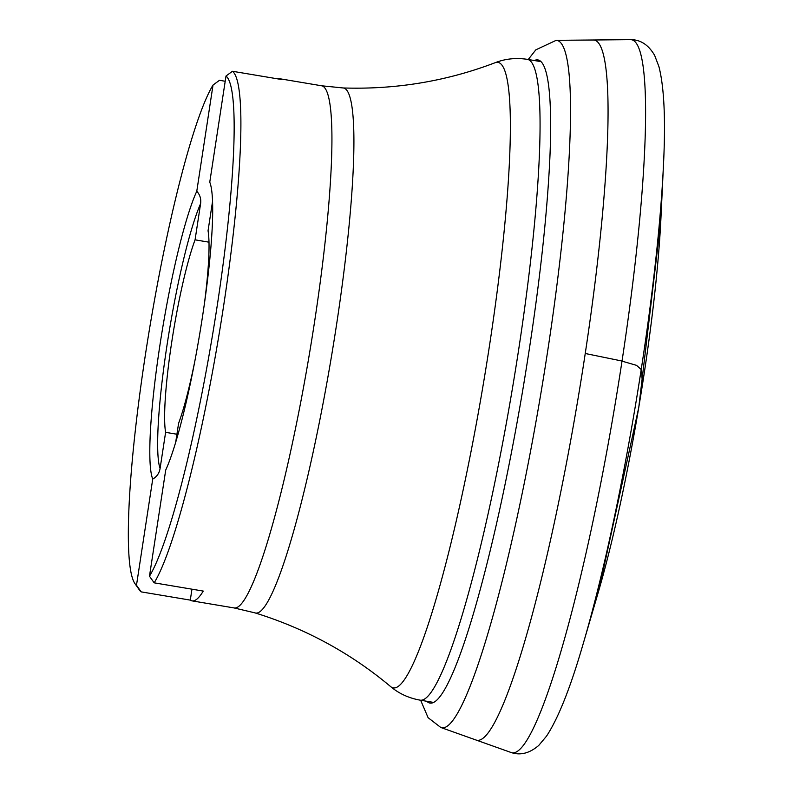 <?xml version="1.0" encoding="UTF-8"?>
<svg xmlns="http://www.w3.org/2000/svg" width="793" height="793" viewBox="0 0 793 793"><rect width="100%" height="100%" fill="white"/><g stroke="black" fill="none" stroke-linecap="round" stroke-linejoin="round"><path stroke-width="1.19" d="M225.202 81.263L219.483 80.301L213.03 85.049A259.024 31.571 -80.5 0 0 146.447 347.988A259.024 31.571 -80.5 0 0 134.86 583.499L139.409 590.002A264.723 32.265 -80.5 0 0 141.194 591.875L190.29 600.113A264.723 32.265 -80.5 0 0 192.075 600.876A264.723 32.265 -80.5 0 0 203.266 591.082L154.179 582.835A264.723 32.265 -80.5 0 0 223.606 305.959A264.723 32.265 -80.5 0 0 232.458 71.271L281.545 79.508A264.723 32.265 -80.5 0 0 279.76 78.745A264.723 32.265 -80.5 0 0 277.818 78.884M190.29 600.113L191.965 589.179M154.179 582.835L149.471 576.214A259.024 31.571 -80.5 0 0 217.242 305.573A259.024 31.571 -80.5 0 0 226.005 76.019L209.758 182.192A153.872 18.754 99.5 0 1 202.631 315.753A153.872 18.754 99.5 0 1 165.717 470.041L149.471 576.214M194.701 361.796A108.601 13.233 99.5 0 1 178.594 423.303L175.709 442.147M209.005 242.182L195.068 239.833L200.599 203.652C201.253 198.944 199.985 194.8 196.783 191.222L213.03 85.049M141.194 591.875L136.485 585.254L152.732 479.071C156.826 476.742 159.274 473.223 160.077 468.524L165.608 432.334L176.918 434.237M165.608 432.334A108.601 13.233 99.5 0 1 171.734 342.07A108.601 13.233 99.5 0 1 195.068 239.833M212.583 201.164L208.044 230.803A108.601 13.233 99.5 0 1 204.148 305.573M134.86 583.499A259.024 31.571 -80.5 0 0 136.485 585.254M152.732 479.071A153.872 18.754 99.5 0 1 159.869 345.52A153.872 18.754 99.5 0 1 196.783 191.222M226.005 76.019L232.458 71.271M642.508 384.347L641.398 369.707L636.571 365.365L620.8 360.785L585.274 353.5M534.363 60.526A326.072 39.739 99.5 0 1 549.698 161.742L549.698 161.742C546.288 227.849 536.99 305.82 521.824 395.657C507.332 479.616 491.491 551.264 474.323 610.61L474.323 610.61A326.072 39.739 99.5 0 1 426.763 701.27M528.247 59.495L535.82 49.84L556.19 40.324A348.474 42.465 99.5 0 1 541.272 391.088A348.474 42.465 99.5 0 1 440.799 727.478L511.009 752.468C520.287 755.679 529.546 753.33 538.764 745.42L546.526 736.142C558.381 718.131 570.653 687.184 583.321 643.292A345.817 42.148 99.5 0 0 583.331 643.282L597.803 593.907A272.039 33.157 99.5 0 0 660.956 217.867A272.039 33.157 99.5 0 1 660.956 217.867L663.394 166.471A345.817 42.148 99.5 0 1 663.394 166.471A345.817 42.148 99.5 0 1 583.331 643.282M556.19 40.324L593.442 39.997A354.967 43.258 99.5 0 1 578.256 397.303A354.967 43.258 99.5 0 1 475.899 739.968M593.442 39.997L630.703 39.65A361.479 44.051 99.5 0 1 615.239 403.508A361.479 44.051 99.5 0 1 511.009 752.468M540.37 61.537L527.523 59.376A324.852 39.591 99.5 0 1 518.86 348.325A324.852 39.591 99.5 0 1 419.923 700.12C408.593 698.048 398.79 693.508 390.523 686.49A317.101 38.649 -80.5 0 0 489.687 344.36A317.101 38.649 -80.5 0 0 495.278 62.657C446.647 81.223 395.925 89.659 343.121 87.964A266.161 32.434 99.5 0 1 336.539 324.753A266.161 32.434 99.5 0 1 254.969 612.87L234.024 607.924A264.723 32.265 -80.5 0 0 314.652 321.254A264.723 32.265 -80.5 0 0 321.71 85.793L279.76 78.745M433.434 702.439L432.77 702.271A324.852 39.591 -80.5 0 0 433.642 702.34M160.077 468.524A142.76 17.396 99.5 0 1 166.986 345.381A142.76 17.396 99.5 0 1 200.599 203.652M420.647 700.239L428.101 717.685L440.799 727.478M630.703 39.65C640.526 39.64 648.505 44.884 654.641 55.381L658.943 66.681C664.276 87.577 665.753 120.833 663.394 166.461M660.787 221.148L638.761 407.513L598.705 590.815M234.024 607.924L192.075 600.876M390.523 686.49C350.615 653.055 305.434 628.512 254.969 612.87M432.77 702.271L419.923 700.12M343.121 87.964L321.71 85.793M527.523 59.376C516.144 57.631 505.389 58.722 495.278 62.657"/></g></svg>
